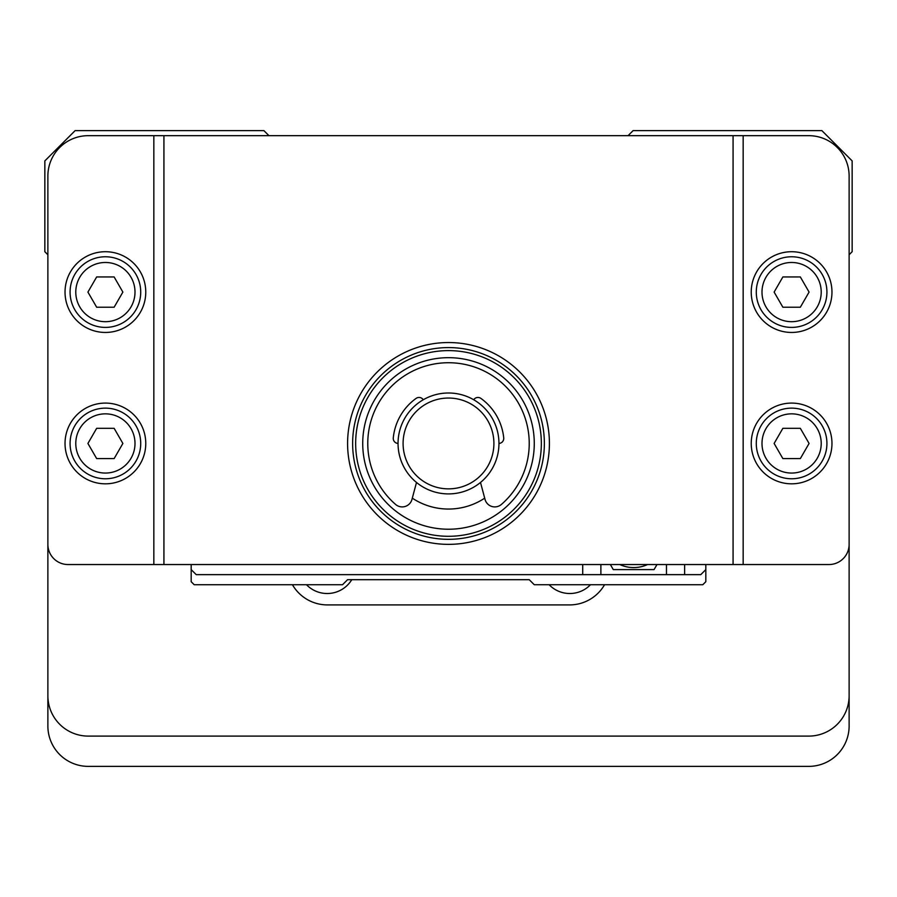 <?xml version="1.0" encoding="UTF-8"?>
<svg xmlns="http://www.w3.org/2000/svg" width="897" height="897" viewBox="0 0 897 897"><rect width="100%" height="100%" fill="white"/><g stroke="black" fill="none" stroke-linecap="round" stroke-linejoin="round"><path stroke-width="1.35" d="M684.635 564.549L684.635 574.641L700.781 574.641L705.827 569.595L705.827 581.704L702.799 584.732L534.276 584.732L529.23 579.686L347.588 579.686L342.542 584.732L194.201 584.732L191.173 581.704L191.173 564.549M47.877 695.736A40.365 40.365 0 0 0 88.242 736.101L808.758 736.101A40.365 40.365 0 0 0 849.123 695.736L849.123 726.009A40.365 40.365 0 0 1 808.758 766.374L88.242 766.374A40.365 40.365 0 0 1 47.877 726.009L47.877 254.748L44.85 251.721L44.85 160.899L75.124 130.626L263.897 130.626L268.943 135.671M153.835 135.671L88.242 135.671A40.365 40.365 0 0 0 47.877 176.036L47.877 544.367A20.183 20.183 0 0 0 68.06 564.549L153.835 564.549L153.835 135.671L163.927 135.671L163.927 564.549L153.835 564.549M733.073 135.671L743.164 135.671L743.164 564.549L733.073 564.549L733.073 135.671L163.927 135.671M743.164 135.671L808.758 135.671A40.365 40.365 0 0 1 849.123 176.036L849.123 544.367A20.183 20.183 0 0 1 828.94 564.549L743.164 564.549M849.123 695.736L849.123 254.748L852.15 251.721L852.15 160.899L821.876 130.626L633.103 130.626L628.057 135.671M292.444 584.732A40.365 40.365 0 0 0 327.405 604.914L569.595 604.914A40.365 40.365 0 0 0 604.556 584.732M306.505 584.732A28.76 28.76 0 0 0 351.781 579.686M549.11 584.732A28.76 28.76 0 0 0 590.495 584.732M448.5 342.542A100.913 100.913 0 0 1 535.89 493.911A100.913 100.913 0 0 1 361.11 493.911A100.913 100.913 0 0 1 448.5 342.542M733.073 564.549L163.927 564.549M448.5 539.321A95.867 95.867 0 0 0 544.367 443.454A95.867 95.867 0 0 0 448.5 347.588A95.867 95.867 0 0 0 352.633 443.454A95.867 95.867 0 0 0 448.5 539.321M831.968 443.454A40.365 40.365 0 0 1 771.42 478.415A40.365 40.365 0 0 1 771.42 408.494A40.365 40.365 0 0 1 831.968 443.454M826.922 443.454A35.319 35.319 0 0 0 773.943 412.867A35.319 35.319 0 0 0 773.943 474.042A35.319 35.319 0 0 0 826.922 443.454M821.215 443.454A29.612 29.612 0 0 0 776.802 417.811A29.612 29.612 0 0 0 776.802 469.097A29.612 29.612 0 0 0 821.215 443.454M809.083 443.454L800.337 458.591L782.868 458.591L774.122 443.454L782.868 428.318L800.337 428.318L809.083 443.454M831.968 292.086A40.365 40.365 0 0 1 771.42 327.046A40.365 40.365 0 0 1 771.42 257.125A40.365 40.365 0 0 1 831.968 292.086M826.922 292.086A35.319 35.319 0 0 0 773.943 261.498A35.319 35.319 0 0 0 773.943 322.673A35.319 35.319 0 0 0 826.922 292.086M821.215 292.086A29.612 29.612 0 0 0 776.802 266.443A29.612 29.612 0 0 0 776.802 317.729A29.612 29.612 0 0 0 821.215 292.086M809.083 292.086L800.337 307.223L782.868 307.223L774.122 292.086L782.868 276.949L800.337 276.949L809.083 292.086M65.032 292.086A40.365 40.365 0 0 1 125.58 257.125A40.365 40.365 0 0 1 125.58 327.046A40.365 40.365 0 0 1 65.032 292.086M70.078 292.086A35.319 35.319 0 0 0 123.057 322.673A35.319 35.319 0 0 0 123.057 261.498A35.319 35.319 0 0 0 70.078 292.086M75.785 292.086A29.612 29.612 0 0 0 120.198 317.729A29.612 29.612 0 0 0 120.198 266.443A29.612 29.612 0 0 0 75.785 292.086M87.917 292.086L96.663 276.949L114.132 276.949L122.878 292.086L114.132 307.223L96.663 307.223L87.917 292.086M65.032 443.454A40.365 40.365 0 0 1 125.58 408.494A40.365 40.365 0 0 1 125.58 478.415A40.365 40.365 0 0 1 65.032 443.454M70.078 443.454A35.319 35.319 0 0 0 123.057 474.042A35.319 35.319 0 0 0 123.057 412.867A35.319 35.319 0 0 0 70.078 443.454M75.785 443.454A29.612 29.612 0 0 0 120.198 469.097A29.612 29.612 0 0 0 120.198 417.811A29.612 29.612 0 0 0 75.785 443.454M87.917 443.454L96.663 428.318L114.132 428.318L122.878 443.454L114.132 458.591L96.663 458.591L87.917 443.454M448.5 536.294A92.84 92.84 0 0 0 528.905 397.035A92.84 92.84 0 0 0 368.095 397.035A92.84 92.84 0 0 0 448.5 536.294M448.5 357.679A85.776 85.776 0 0 1 522.783 486.342A85.776 85.776 0 0 1 374.217 486.342A85.776 85.776 0 0 1 448.5 357.679M484.694 498.16A65.593 65.593 0 0 1 412.306 498.16M480.5 482.474L485.042 499.427A10.091 10.091 0 0 0 501.401 504.439A80.73 80.73 0 0 0 506.917 387.739A80.73 80.73 0 0 0 390.083 387.739A80.73 80.73 0 0 0 395.599 504.439A10.091 10.091 0 0 0 411.958 499.427L416.5 482.474M398.044 443.443A5.046 5.046 0 0 1 393.278 437.904A55.502 55.502 0 0 1 416.085 398.403A5.046 5.046 0 0 1 423.272 399.759M473.728 399.759A5.046 5.046 0 0 1 480.915 398.403A55.502 55.502 0 0 1 503.722 437.904A5.046 5.046 0 0 1 498.956 443.443M448.5 392.998A50.456 50.456 0 0 1 492.195 468.683A50.456 50.456 0 0 1 404.805 468.683A50.456 50.456 0 0 1 448.5 392.998M448.5 398.044A45.411 45.411 0 0 0 409.178 466.16A45.411 45.411 0 0 0 487.822 466.16A45.411 45.411 0 0 0 448.5 398.044M684.635 574.641L196.219 574.641L191.173 569.595M529.23 579.686L347.588 579.686M582.714 574.641L582.714 564.549M705.827 564.549L705.827 569.595M600.878 574.641L600.878 564.549M666.471 564.549L666.471 574.641M610.375 564.549L613.279 569.595L654.07 569.595L656.974 564.549M619.805 564.549A33.301 33.301 0 0 0 647.544 564.549M619.379 564.549L647.97 564.549"/></g></svg>
